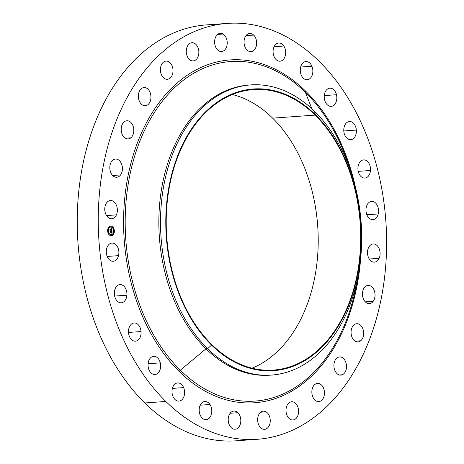 <?xml version="1.0" encoding="UTF-8"?>
<svg xmlns="http://www.w3.org/2000/svg" width="464" height="464" viewBox="0 0 464 464"><rect width="100%" height="100%" fill="white"/><g stroke="black" fill="none" stroke-linecap="round" stroke-linejoin="round"><path stroke-width="0.7" d="M106.523 215.58L116.4 214.873A9.118 6.287 -94.1 0 1 111.714 218.712A9.118 6.287 -94.1 0 1 105.711 214.008A9.118 6.287 -94.1 0 1 105.717 204.375A9.118 6.287 -94.1 0 1 110.403 200.529A9.118 6.287 -94.1 0 1 116.412 205.233A9.118 6.287 -94.1 0 1 116.4 214.873L106.523 215.58M257.387 439.286L236.373 440.8A208.487 143.776 -94.1 0 1 144.809 402.967L165.822 401.453A208.487 143.776 85.9 0 0 257.387 439.286A208.487 143.776 85.9 0 0 382.881 289.374A208.487 143.776 85.9 0 0 319.041 61.225A208.487 143.776 85.9 0 0 227.476 23.386A208.487 143.776 85.9 0 0 101.981 173.304A208.487 143.776 85.9 0 0 165.822 401.453L144.809 402.967A208.487 143.776 -94.1 0 1 80.968 174.812A208.487 143.776 -94.1 0 1 206.463 24.899L227.476 23.386M179.284 371.571A171.86 118.517 -94.1 0 1 141.74 132.385A171.86 118.517 -94.1 0 1 305.579 91.106A2.424 1.38 -45.5 0 0 305.44 92.417A170.213 117.38 85.9 0 0 143.173 133.301A170.213 117.38 85.9 0 0 180.351 370.191A2.424 1.38 -45.5 0 0 179.284 371.571A2.424 1.38 134.5 0 1 180.351 370.191A170.213 117.38 85.9 0 0 357.576 278.603A170.213 117.38 -94.1 0 1 180.351 370.191A170.213 117.38 -94.1 0 1 143.173 133.301A170.213 117.38 -94.1 0 1 305.44 92.417A2.424 1.38 134.5 0 1 305.579 91.106A171.86 118.517 -94.1 0 1 355.366 186.795A171.86 118.517 85.9 0 0 305.579 91.106A171.86 118.517 85.9 0 0 141.74 132.385A171.86 118.517 85.9 0 0 179.284 371.571A171.86 118.517 85.9 0 0 360.58 259.266A171.86 118.517 -94.1 0 1 179.284 371.571M349.63 168.084A170.213 117.38 85.9 0 0 305.44 92.417L311.831 108.733L305.44 92.417A170.213 117.38 -94.1 0 1 349.63 168.084M249.835 84.982A145.458 100.311 85.9 0 0 161.547 189.051A145.458 100.311 85.9 0 0 205.993 348.8L180.351 370.191L205.993 348.8A145.458 100.311 85.9 0 0 270.698 375.132M271.527 375.08L269.868 375.196A145.458 100.311 -94.1 0 1 205.993 348.8L207.646 348.684A145.458 100.311 85.9 0 0 271.527 375.08A145.458 100.311 85.9 0 0 359.078 270.489A145.458 100.311 85.9 0 0 314.54 111.314A145.458 100.311 85.9 0 0 250.659 84.912A145.458 100.311 85.9 0 0 163.108 189.509A145.458 100.311 85.9 0 0 207.646 348.684L205.993 348.8A145.458 100.311 -94.1 0 1 161.449 189.625A145.458 100.311 -94.1 0 1 249.006 85.034L250.659 84.912M207.646 348.684A145.458 100.311 -94.1 0 1 175.873 146.247A145.458 100.311 -94.1 0 1 314.54 111.314L315.334 114.602A141.213 97.382 85.9 0 0 180.711 148.521A141.213 97.382 85.9 0 0 211.555 345.054L207.646 348.684L211.555 345.054A141.213 97.382 85.9 0 0 346.179 311.135A141.213 97.382 85.9 0 0 315.334 114.602L314.54 111.314A145.458 100.311 -94.1 0 1 346.312 313.745A145.458 100.311 -94.1 0 1 207.646 348.684M211.555 345.054A141.213 97.382 -94.1 0 1 180.711 148.521A141.213 97.382 -94.1 0 1 315.334 114.602A141.213 97.382 -94.1 0 1 346.179 311.135A141.213 97.382 -94.1 0 1 211.555 345.054M315.108 115.101A140.609 96.964 85.9 0 0 181.064 148.869A140.609 96.964 85.9 0 0 211.775 344.555A140.609 96.964 85.9 0 0 345.825 310.787A140.609 96.964 85.9 0 0 315.108 115.101L272.646 118.152A140.609 96.964 85.9 0 0 232.371 94.528A140.609 96.964 -94.1 0 1 272.646 118.152L315.108 115.101A140.609 96.964 -94.1 0 1 358.167 268.969A140.609 96.964 -94.1 0 1 273.528 370.075A140.609 96.964 -94.1 0 1 211.775 344.555A140.609 96.964 -94.1 0 1 168.722 190.687A140.609 96.964 -94.1 0 1 253.361 89.581A140.609 96.964 -94.1 0 1 315.108 115.101M252.051 368.178A140.609 96.964 85.9 0 0 317.55 256.888A140.609 96.964 85.9 0 0 272.646 118.152A140.609 96.964 -94.1 0 1 317.55 256.888A140.609 96.964 -94.1 0 1 252.051 368.178M217.013 24.702A208.487 143.776 85.9 0 0 82.261 167.521A208.487 143.776 85.9 0 0 144.809 402.967A208.487 143.776 85.9 0 0 246.836 439.483M373.207 301.293L365.301 301.861L373.207 301.293A9.118 6.287 -94.1 0 1 369.402 303.613A9.118 6.287 -94.1 0 1 363.057 297.987A9.118 6.287 -94.1 0 1 364.286 287.75A9.118 6.287 -94.1 0 1 368.097 285.43A9.118 6.287 -94.1 0 1 374.436 291.056A9.118 6.287 -94.1 0 1 373.207 301.293A9.118 6.287 85.9 0 0 373.201 288.44A9.118 6.287 85.9 0 0 364.286 287.75A9.118 6.287 85.9 0 0 364.292 300.608A9.118 6.287 85.9 0 0 373.207 301.293M125.315 138.208L130.86 137.808A9.118 6.287 -94.1 0 1 128.157 138.945A9.118 6.287 -94.1 0 1 121.545 132.356A9.118 6.287 -94.1 0 1 124.143 121.899A9.118 6.287 -94.1 0 1 126.846 120.762A9.118 6.287 -94.1 0 1 133.458 127.351A9.118 6.287 -94.1 0 1 130.86 137.808L125.315 138.208M360.719 340.779L355.175 341.179L360.719 340.779A9.118 6.287 -94.1 0 1 358.011 341.916A9.118 6.287 -94.1 0 1 351.405 335.327A9.118 6.287 -94.1 0 1 354.003 324.864A9.118 6.287 -94.1 0 1 356.706 323.733A9.118 6.287 -94.1 0 1 363.318 330.322A9.118 6.287 -94.1 0 1 360.719 340.779A9.118 6.287 85.9 0 0 362.697 328.396A9.118 6.287 85.9 0 0 354.003 324.864A9.118 6.287 85.9 0 0 352.025 337.247A9.118 6.287 85.9 0 0 360.719 340.779M143.84 105.595L146.74 105.386A9.118 6.287 -94.1 0 1 145.307 105.734A9.118 6.287 -94.1 0 1 138.504 98.153A9.118 6.287 -94.1 0 1 142.57 87.905A9.118 6.287 -94.1 0 1 144.002 87.551A9.118 6.287 -94.1 0 1 150.806 95.137A9.118 6.287 -94.1 0 1 146.74 105.386L143.84 105.595M342.293 374.773L339.393 374.982L342.293 374.773A9.118 6.287 -94.1 0 1 340.86 375.127A9.118 6.287 -94.1 0 1 334.057 367.54A9.118 6.287 -94.1 0 1 338.123 357.292A9.118 6.287 -94.1 0 1 339.555 356.944A9.118 6.287 -94.1 0 1 346.359 364.524A9.118 6.287 -94.1 0 1 342.293 374.773A9.118 6.287 85.9 0 0 346.156 363.492A9.118 6.287 85.9 0 0 338.123 357.292A9.118 6.287 85.9 0 0 334.26 368.578A9.118 6.287 85.9 0 0 342.293 374.773M167.307 79.28L167.423 79.274A9.118 6.287 -94.1 0 1 167.365 79.28A9.118 6.287 -94.1 0 1 160.44 70.679A9.118 6.287 -94.1 0 1 165.996 61.097A9.118 6.287 -94.1 0 1 166.054 61.097A9.118 6.287 -94.1 0 1 172.973 69.693A9.118 6.287 -94.1 0 1 167.423 79.274L167.307 79.28M317.44 383.403L317.44 383.403A9.118 6.287 -94.1 0 1 317.498 383.397A9.118 6.287 -94.1 0 1 324.423 391.999A9.118 6.287 -94.1 0 1 318.867 401.58L318.867 401.58A9.118 6.287 -94.1 0 1 318.809 401.58A9.118 6.287 -94.1 0 1 311.889 392.985A9.118 6.287 -94.1 0 1 317.44 383.403L317.44 383.403A9.118 6.287 85.9 0 0 311.889 393.025A9.118 6.287 85.9 0 0 318.867 401.58A9.118 6.287 85.9 0 0 324.417 391.958A9.118 6.287 85.9 0 0 317.44 383.403M193.262 42.833L190.582 43.024L193.262 42.833A9.118 6.287 -94.1 0 1 198.865 52.339A9.118 6.287 -94.1 0 1 193.215 60.9A9.118 6.287 -94.1 0 1 191.858 60.79A9.118 6.287 -94.1 0 1 186.255 51.284A9.118 6.287 -94.1 0 1 191.905 42.717A9.118 6.287 -94.1 0 1 193.262 42.833A9.118 6.287 85.9 0 0 186.296 50.309A9.118 6.287 85.9 0 0 191.858 60.79A9.118 6.287 85.9 0 0 198.824 53.314A9.118 6.287 85.9 0 0 193.262 42.833M290.325 402.079L293.004 401.888A9.118 6.287 -94.1 0 1 298.607 411.394A9.118 6.287 -94.1 0 1 292.958 419.961A9.118 6.287 -94.1 0 1 291.601 419.845A9.118 6.287 -94.1 0 1 285.998 410.338A9.118 6.287 -94.1 0 1 291.647 401.778A9.118 6.287 -94.1 0 1 293.004 401.888L290.325 402.079M222.993 34.017L217.651 34.4L222.993 34.017A9.118 6.287 -94.1 0 1 227.174 43.981A9.118 6.287 -94.1 0 1 221.566 51.527A9.118 6.287 -94.1 0 1 218.834 50.854A9.118 6.287 -94.1 0 1 214.652 40.896A9.118 6.287 -94.1 0 1 220.261 33.344A9.118 6.287 -94.1 0 1 222.993 34.017A9.118 6.287 85.9 0 0 214.96 38.976A9.118 6.287 85.9 0 0 218.834 50.854A9.118 6.287 85.9 0 0 226.867 45.895A9.118 6.287 85.9 0 0 222.993 34.017M260.687 412.206L266.029 411.823A9.118 6.287 -94.1 0 1 270.21 421.782A9.118 6.287 -94.1 0 1 264.602 429.333A9.118 6.287 -94.1 0 1 261.87 428.661A9.118 6.287 -94.1 0 1 257.688 418.696A9.118 6.287 -94.1 0 1 263.297 411.15A9.118 6.287 -94.1 0 1 266.029 411.823L260.687 412.206M253.692 35.096L245.966 35.653L253.692 35.096A9.118 6.287 -94.1 0 1 256.488 45.072A9.118 6.287 -94.1 0 1 251.001 51.626A9.118 6.287 -94.1 0 1 246.993 49.973A9.118 6.287 -94.1 0 1 244.203 39.997A9.118 6.287 -94.1 0 1 249.69 33.443A9.118 6.287 -94.1 0 1 253.692 35.096A9.118 6.287 85.9 0 0 245.004 37.288A9.118 6.287 85.9 0 0 246.993 49.973A9.118 6.287 85.9 0 0 255.687 47.78A9.118 6.287 85.9 0 0 253.692 35.096M230.138 413.262L237.87 412.705A9.118 6.287 -94.1 0 1 240.659 422.681A9.118 6.287 -94.1 0 1 235.173 429.235A9.118 6.287 -94.1 0 1 231.171 427.582A9.118 6.287 -94.1 0 1 228.375 417.606A9.118 6.287 -94.1 0 1 233.862 411.052A9.118 6.287 -94.1 0 1 237.87 412.705L230.138 413.262M283.835 46.017L274.102 46.719L283.835 46.017A9.118 6.287 -94.1 0 1 285.319 55.599A9.118 6.287 -94.1 0 1 280.036 61.19A9.118 6.287 -94.1 0 1 274.926 58.186A9.118 6.287 -94.1 0 1 273.435 48.598A9.118 6.287 -94.1 0 1 278.725 43.007A9.118 6.287 -94.1 0 1 283.835 46.017A9.118 6.287 85.9 0 0 274.92 45.327A9.118 6.287 85.9 0 0 274.926 58.186A9.118 6.287 85.9 0 0 283.84 58.87A9.118 6.287 85.9 0 0 283.835 46.017M200.204 405.194L209.937 404.492A9.118 6.287 -94.1 0 1 211.427 414.079A9.118 6.287 -94.1 0 1 206.138 419.671A9.118 6.287 -94.1 0 1 201.028 416.66A9.118 6.287 -94.1 0 1 199.543 407.079A9.118 6.287 -94.1 0 1 204.827 401.488A9.118 6.287 -94.1 0 1 209.937 404.492L200.204 405.194M311.895 66.23L300.649 67.036L311.895 66.23A9.118 6.287 -94.1 0 1 307.214 79.744A9.118 6.287 -94.1 0 1 301.229 75.075A9.118 6.287 -94.1 0 1 305.909 61.561A9.118 6.287 -94.1 0 1 311.895 66.23A9.118 6.287 85.9 0 0 303.201 62.698A9.118 6.287 85.9 0 0 301.229 75.075A9.118 6.287 85.9 0 0 309.917 78.607A9.118 6.287 85.9 0 0 311.895 66.23M172.388 388.409L183.634 387.597A9.118 6.287 -94.1 0 1 178.953 401.116A9.118 6.287 -94.1 0 1 172.968 396.447A9.118 6.287 -94.1 0 1 177.648 382.933A9.118 6.287 -94.1 0 1 183.634 387.597L172.388 388.409M336.475 94.72L324.278 95.601L336.475 94.72A9.118 6.287 -94.1 0 1 331.18 106.355A9.118 6.287 -94.1 0 1 324.58 99.806A9.118 6.287 -94.1 0 1 329.875 88.172A9.118 6.287 -94.1 0 1 336.475 94.72A9.118 6.287 85.9 0 0 328.442 88.525A9.118 6.287 85.9 0 0 324.58 99.806A9.118 6.287 85.9 0 0 332.613 106.007A9.118 6.287 85.9 0 0 336.475 94.72M148.086 363.747L160.283 362.871A9.118 6.287 -94.1 0 1 154.988 374.506A9.118 6.287 -94.1 0 1 148.387 367.952A9.118 6.287 -94.1 0 1 153.683 356.323A9.118 6.287 -94.1 0 1 160.283 362.871L148.086 363.747M356.34 130.065L343.801 130.964L356.34 130.065A9.118 6.287 -94.1 0 1 350.732 139.693A9.118 6.287 -94.1 0 1 343.812 131.132A9.118 6.287 -94.1 0 1 349.421 121.51A9.118 6.287 -94.1 0 1 356.34 130.065A9.118 6.287 85.9 0 0 349.363 121.51A9.118 6.287 85.9 0 0 343.812 131.132A9.118 6.287 85.9 0 0 350.784 139.687A9.118 6.287 85.9 0 0 356.34 130.065M128.511 332.444L141.05 331.545A9.118 6.287 -94.1 0 1 135.442 341.168A9.118 6.287 -94.1 0 1 128.522 332.613A9.118 6.287 -94.1 0 1 134.131 322.985A9.118 6.287 -94.1 0 1 141.05 331.545L128.511 332.444M370.492 170.485L358.243 171.367L370.492 170.485A9.118 6.287 -94.1 0 1 364.878 178.077A9.118 6.287 -94.1 0 1 357.964 167.481A9.118 6.287 -94.1 0 1 363.573 159.894A9.118 6.287 -94.1 0 1 370.492 170.485A9.118 6.287 85.9 0 0 364.924 160.005A9.118 6.287 85.9 0 0 357.964 167.481A9.118 6.287 85.9 0 0 363.527 177.961A9.118 6.287 85.9 0 0 370.492 170.485M114.649 296.073L126.898 295.197A9.118 6.287 -94.1 0 1 121.29 302.783A9.118 6.287 -94.1 0 1 114.37 292.192A9.118 6.287 -94.1 0 1 119.985 284.6A9.118 6.287 -94.1 0 1 126.898 295.197L114.649 296.073M378.224 213.956L366.873 214.774L378.224 213.956A9.118 6.287 -94.1 0 1 372.923 219.588A9.118 6.287 -94.1 0 1 366.316 207.037A9.118 6.287 -94.1 0 1 371.618 201.405A9.118 6.287 -94.1 0 1 378.224 213.956A9.118 6.287 85.9 0 0 374.349 202.078A9.118 6.287 85.9 0 0 366.316 207.037A9.118 6.287 85.9 0 0 370.191 218.915A9.118 6.287 85.9 0 0 378.224 213.956M107.196 256.459L118.546 255.641A9.118 6.287 -94.1 0 1 113.245 261.273A9.118 6.287 -94.1 0 1 106.639 248.721A9.118 6.287 -94.1 0 1 111.94 243.09A9.118 6.287 -94.1 0 1 118.546 255.641L107.196 256.459M379.146 258.303L369.269 259.011L379.146 258.303A9.118 6.287 -94.1 0 1 374.46 262.148A9.118 6.287 -94.1 0 1 368.451 257.439A9.118 6.287 -94.1 0 1 368.462 247.805A9.118 6.287 -94.1 0 1 373.149 243.96A9.118 6.287 -94.1 0 1 379.152 248.663A9.118 6.287 -94.1 0 1 379.146 258.303A9.118 6.287 85.9 0 0 377.151 245.618A9.118 6.287 85.9 0 0 368.462 247.805A9.118 6.287 85.9 0 0 370.452 260.49A9.118 6.287 85.9 0 0 379.146 258.303M112.665 175.496L120.576 174.928A9.118 6.287 -94.1 0 1 116.766 177.248A9.118 6.287 -94.1 0 1 110.426 171.622A9.118 6.287 -94.1 0 1 111.65 161.385A9.118 6.287 -94.1 0 1 115.461 159.065A9.118 6.287 -94.1 0 1 121.806 164.685A9.118 6.287 -94.1 0 1 120.576 174.928L112.665 175.496M319.041 61.225A208.487 143.776 -94.1 0 1 364.582 351.381A208.487 143.776 -94.1 0 1 165.822 401.453A208.487 143.776 -94.1 0 1 120.28 111.296A208.487 143.776 -94.1 0 1 319.041 61.225M116.4 214.873A9.118 6.287 85.9 0 0 114.411 202.188A9.118 6.287 85.9 0 0 105.717 204.375A9.118 6.287 85.9 0 0 107.712 217.059A9.118 6.287 85.9 0 0 116.4 214.873M111.65 161.385A9.118 6.287 85.9 0 0 111.662 174.238A9.118 6.287 85.9 0 0 120.576 174.928A9.118 6.287 85.9 0 0 120.57 162.069A9.118 6.287 85.9 0 0 111.65 161.385M124.143 121.899A9.118 6.287 85.9 0 0 122.165 134.282A9.118 6.287 85.9 0 0 130.86 137.808A9.118 6.287 85.9 0 0 132.837 125.431A9.118 6.287 85.9 0 0 124.143 121.899M142.57 87.905A9.118 6.287 85.9 0 0 138.707 99.186A9.118 6.287 85.9 0 0 146.74 105.386A9.118 6.287 85.9 0 0 150.603 94.099A9.118 6.287 85.9 0 0 142.57 87.905M165.996 61.097A9.118 6.287 85.9 0 0 160.445 70.719A9.118 6.287 85.9 0 0 167.423 79.274A9.118 6.287 85.9 0 0 172.973 69.652A9.118 6.287 85.9 0 0 165.996 61.097M291.601 419.845A9.118 6.287 85.9 0 0 298.567 412.368A9.118 6.287 85.9 0 0 293.004 401.888A9.118 6.287 85.9 0 0 286.039 409.364A9.118 6.287 85.9 0 0 291.601 419.845M261.87 428.661A9.118 6.287 85.9 0 0 269.903 423.702A9.118 6.287 85.9 0 0 266.029 411.823A9.118 6.287 85.9 0 0 257.996 416.776A9.118 6.287 85.9 0 0 261.87 428.661M231.171 427.582A9.118 6.287 85.9 0 0 239.859 425.389A9.118 6.287 85.9 0 0 237.87 412.705A9.118 6.287 85.9 0 0 229.175 414.891A9.118 6.287 85.9 0 0 231.171 427.582M201.028 416.66A9.118 6.287 85.9 0 0 209.943 417.351A9.118 6.287 85.9 0 0 209.937 404.492A9.118 6.287 85.9 0 0 201.022 403.808A9.118 6.287 85.9 0 0 201.028 416.66M172.968 396.447A9.118 6.287 85.9 0 0 181.662 399.98A9.118 6.287 85.9 0 0 183.634 387.597A9.118 6.287 85.9 0 0 174.945 384.064A9.118 6.287 85.9 0 0 172.968 396.447M148.387 367.952A9.118 6.287 85.9 0 0 156.42 374.152A9.118 6.287 85.9 0 0 160.283 362.871A9.118 6.287 85.9 0 0 152.25 356.671A9.118 6.287 85.9 0 0 148.387 367.952M128.522 332.613A9.118 6.287 85.9 0 0 135.5 341.168A9.118 6.287 85.9 0 0 141.05 331.545A9.118 6.287 85.9 0 0 134.073 322.99A9.118 6.287 85.9 0 0 128.522 332.613M114.37 292.192A9.118 6.287 85.9 0 0 119.932 302.673A9.118 6.287 85.9 0 0 126.898 295.197A9.118 6.287 85.9 0 0 121.336 284.716A9.118 6.287 85.9 0 0 114.37 292.192M106.639 248.721A9.118 6.287 85.9 0 0 110.513 260.6A9.118 6.287 85.9 0 0 118.546 255.641A9.118 6.287 85.9 0 0 114.672 243.762A9.118 6.287 85.9 0 0 106.639 248.721M111.174 235.741A4.849 3.341 85.9 0 0 114.347 230.91A4.849 3.341 85.9 0 0 110.826 226.055A4.849 3.341 85.9 0 0 107.648 230.886A4.849 3.341 85.9 0 0 111.174 235.741A4.849 3.341 -94.1 0 1 107.654 231.014A4.849 3.341 -94.1 0 1 110.652 226.061A4.849 3.341 -94.1 0 1 110.826 226.055A4.849 3.341 -94.1 0 1 114.341 230.782A4.849 3.341 -94.1 0 1 111.348 235.735A4.849 3.341 -94.1 0 1 111.174 235.741M110.861 227.082A3.822 2.633 -94.1 0 1 113.639 230.91A3.822 2.633 -94.1 0 1 111.134 234.714A3.822 2.633 -94.1 0 1 108.361 230.892A3.822 2.633 -94.1 0 1 110.861 227.082A3.822 2.633 85.9 0 0 110.728 227.087A3.822 2.633 85.9 0 0 108.367 230.991A3.822 2.633 85.9 0 0 111.134 234.714L111.029 234.72A3.822 2.633 85.9 0 0 111.221 234.714A3.822 2.633 -94.1 0 1 111.169 234.714A3.822 2.633 -94.1 0 1 111.029 234.72A3.822 2.633 -94.1 0 1 108.263 230.997A3.822 2.633 -94.1 0 1 110.618 227.099A3.822 2.633 -94.1 0 1 110.676 227.093A3.822 2.633 85.9 0 0 108.257 230.956A3.822 2.633 85.9 0 0 111.029 234.72L111.134 234.714A3.822 2.633 85.9 0 0 111.273 234.709A3.822 2.633 85.9 0 0 113.634 230.811A3.822 2.633 85.9 0 0 110.861 227.082M111.981 230.886L111.894 228.369L111.453 228.677L111.807 229.407L111.441 228.787L111.696 229.407L110.061 229.106L110.096 230.074L111.83 229.854L111.546 230.596L111.981 230.886L111.546 230.596L111.83 229.854L110.096 230.074L110.061 229.106L111.807 229.407L111.453 228.677L111.801 228.439L111.894 230.817L111.894 228.369L111.981 230.886M111.888 231.008L111.488 230.672L111.888 231.008M111.679 230.44L111.754 229.935L110.02 230.214L109.945 229.245L109.985 230.33L111.72 229.999L111.679 230.44M112.085 233.293L112.01 231.101L111.209 231.379L110.989 230.962L111.087 231.379L110.913 231.055L110.983 231.379L110.351 231.379L110.148 231.031L110.188 232.07L111.105 231.803L110.89 232.644L111.505 232.644L111.232 231.988L111.801 231.988L111.72 232.818L111.836 231.936L111.227 231.803L111.911 231.809L111.638 232.945L112.085 233.293L111.638 232.945L111.911 231.809L111.227 231.803L111.836 231.936L111.749 232.789L111.801 231.988L111.232 231.988L111.505 232.644L110.89 232.644L111.105 231.803L110.188 232.07L110.148 231.031L110.351 231.379L112.01 231.101L112.085 233.293M111.952 233.398L111.563 233.027L111.952 233.398M110.826 232.8L111.482 232.742L110.826 232.8M110.989 231.988L111.006 232.418L111.024 231.93L110.09 232.238L110.049 231.078L110.055 232.354L110.989 231.988L110.055 232.354L110.049 231.078L110.09 232.238L111.024 231.93L111.006 232.418L110.989 231.988M113.877 230.625L113.9 231.211L113.866 230.625M111.145 234.935L111.058 235.526L111.145 234.935M113.216 233.676L113.129 234.268L113.193 233.676M107.996 230.596L107.909 231.188L107.973 230.596M108.982 233.659L108.901 234.256L108.959 233.659M110.855 226.867L110.821 226.275L110.751 226.873M113.019 228.137L112.984 227.551L112.92 228.149M108.785 228.126L108.75 227.54L108.68 228.131M111.099 231.327L111.83 231.385L111.099 231.327M110.246 231.385L110.983 231.379L110.246 231.385M111.14 232.313L111.395 232.644L111.14 232.313M111.731 231.942L111.128 231.942L111.731 231.942M111.911 231.258L111.981 233.183L111.911 231.258M111.476 228.845L111.807 229.407L111.476 228.845M110.136 229.407L111.696 229.407L110.136 229.407M111.482 232.742L110.844 232.748L111.482 232.742M111.905 230.956L111.476 230.73L111.905 230.956M111.65 229.941L111.72 230.417L111.72 229.999L109.985 230.33L109.945 229.245L110.02 230.214L111.65 229.941M111.024 231.93L110.333 231.936L111.024 231.93M110.722 226.067A4.849 3.341 -94.1 0 1 114.237 230.753A4.849 3.341 -94.1 0 1 111.296 235.741A4.849 3.341 85.9 0 0 114.237 230.753A4.849 3.341 85.9 0 0 110.722 226.067L110.722 226.067A4.849 3.341 85.9 0 0 110.6 226.067A4.849 3.341 -94.1 0 1 110.722 226.067M112.891 227.557L112.909 228.149L112.88 227.557"/></g></svg>

